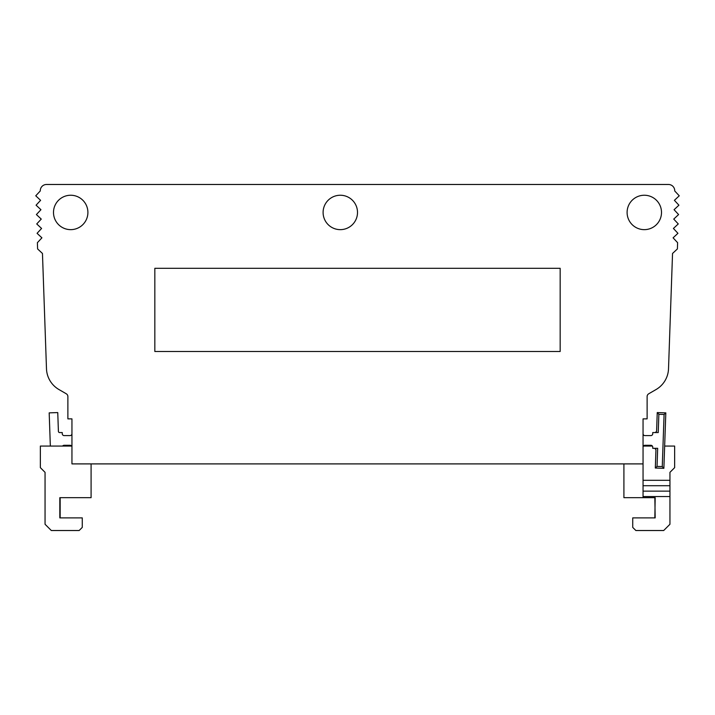 <?xml version="1.0" encoding="UTF-8"?>
<svg xmlns="http://www.w3.org/2000/svg" width="715" height="715" viewBox="0 0 715 715"><rect width="100%" height="100%" fill="white"/><g stroke="black" fill="none" stroke-linecap="round" stroke-linejoin="round"><path stroke-width="1.07" d="M560.167 268.304L560.167 351.494L154.833 351.494L154.833 268.304L560.167 268.304M627.1 212.444A17.205 17.205 0 0 1 652.902 197.546A17.205 17.205 0 0 1 652.902 227.343A17.205 17.205 0 0 1 627.1 212.444M323.1 212.444A17.205 17.205 0 0 1 348.902 197.546A17.205 17.205 0 0 1 348.902 227.343A17.205 17.205 0 0 1 323.1 212.444M53.5 212.444A17.205 17.205 0 0 1 79.302 197.546A17.205 17.205 0 0 1 79.302 227.343A17.205 17.205 0 0 1 53.5 212.444M50.345 446.071L49.183 412.868L57.754 412.573L58.407 431.351A1.251 1.251 0 0 0 59.658 432.566L62.259 432.566L62.259 433.719A1.877 1.877 0 0 0 64.136 435.596L70.07 435.596A1.877 1.877 0 0 0 71.947 433.719M71.598 446.071A1.877 1.877 0 0 0 70.07 445.293L64.136 445.293A1.877 1.877 0 0 0 62.607 446.071M643.053 433.719A1.877 1.877 0 0 0 644.93 435.596L650.865 435.596A1.877 1.877 0 0 0 652.741 433.719L652.741 432.566L658.229 432.566L658.864 414.307L657.246 412.573L665.817 412.868L663.877 468.316L655.315 468.021L655.959 449.619L654.708 448.323M658.864 414.307L664.083 414.486L662.26 466.582L657.049 466.403L657.675 448.323L652.741 448.323L652.741 447.17A1.877 1.877 0 0 0 650.865 445.293L644.93 445.293A1.877 1.877 0 0 0 643.053 447.17M655.342 432.566L656.593 431.351L657.246 412.573M664.083 414.486L665.817 412.868M662.26 466.582L663.877 468.316M657.049 466.403L655.315 468.021M60.158 497.676L60.158 517.883M91.091 463.901L91.091 497.676L59.819 497.676L59.819 517.883L82.27 517.883L82.27 527.393L79.142 530.521L51.31 530.521L45.054 524.265L45.054 472.347L40.362 467.655L40.362 446.071L71.947 446.071M623.909 463.901L623.909 497.676L643.053 497.676L643.053 463.901L71.947 463.901L71.947 418.865L67.88 418.865L67.88 396.539A3.128 3.128 0 0 0 66.531 393.965A12.513 12.513 0 0 0 65.691 393.438L58.979 389.559A25.025 25.025 0 0 1 46.484 368.761L42.462 253.468L37.609 248.945L37.386 242.689L41.908 237.836L37.064 233.313L41.586 228.46L36.733 223.938L41.255 219.085L36.402 214.563L40.934 209.709L36.081 205.187L40.603 200.334L35.75 195.803L40.272 190.959A6.256 6.256 0 0 1 46.529 184.479L668.471 184.479A6.256 6.256 0 0 1 674.728 190.959L679.25 195.803L674.397 200.334L678.919 205.187L674.066 209.709L678.598 214.563L673.745 219.085L678.267 223.938L673.414 228.46L677.936 233.313L673.092 237.836L677.614 242.689L677.391 248.945L672.538 253.468L668.516 368.761A25.025 25.025 0 0 1 656.021 389.559L649.309 393.438A12.513 12.513 0 0 0 648.469 393.965A3.128 3.128 0 0 0 647.12 396.539L647.12 418.865L643.053 418.865L643.053 463.901M654.842 497.676L655.181 517.883L632.73 517.883L632.73 527.393L635.858 530.521L663.69 530.521L669.946 524.265L669.946 496.559L643.053 496.559M643.053 497.676L655.181 497.676L654.842 517.883M664.655 446.071L674.638 446.071L674.638 467.655L669.946 472.347L669.946 496.559M652.393 446.071L643.402 446.071M669.946 485.726L643.053 485.726M669.946 480.31L643.053 480.31M669.946 491.142L643.053 491.142"/></g></svg>
